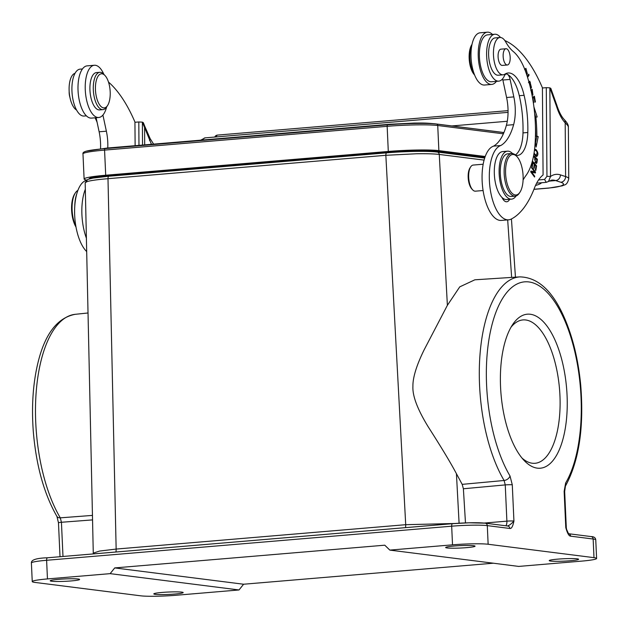 <?xml version="1.0" encoding="UTF-8"?>
<svg xmlns="http://www.w3.org/2000/svg" width="628" height="628" viewBox="0 0 628 628"><rect width="100%" height="100%" fill="white"/><g stroke="black" fill="none" stroke-linecap="round" stroke-linejoin="round"><path stroke-width="0.94" d="M96.123 117.711L99.13 131.794A29.414 12.529 -94.8 0 1 100.598 145.335A29.414 12.529 -94.8 0 1 100.535 148.687M86.169 180.377A60.068 25.583 -94.8 0 1 86.091 180.417A37.437 15.943 85.2 0 0 74.599 212.131A37.437 15.943 85.2 0 0 86.695 251.569M82.456 68.947L80.117 69.143A23.534 10.024 85.2 0 0 71.906 89.27A23.534 10.024 85.2 0 0 78.579 113.056A23.534 10.024 85.2 0 0 84.066 116.047L86.397 115.85M75.03 73.311A18.722 7.976 85.2 0 0 69.096 89.364A18.722 7.976 85.2 0 0 76.545 110.002M95.032 117.805A34.768 14.805 -94.8 0 1 97.12 122.358M76.797 193.754A24.068 10.252 85.2 0 0 74.779 206.047M108.479 82.048A139.063 59.228 -94.8 0 1 135.044 122.272M135.122 145.688L134.942 122.279L138.804 121.958L138.976 145.366M86.405 238.216A37.437 15.943 -94.8 0 1 81.836 211.518A37.437 15.943 -94.8 0 1 85.33 189.287M107.773 147.988A29.414 12.529 85.2 0 0 107.835 144.723A29.414 12.529 85.2 0 0 106.368 131.189L102.921 115.05M94.357 65.257L87.119 65.869A26.211 11.163 85.2 0 0 77.99 87.064A26.211 11.163 85.2 0 0 91.523 118.103L98.753 117.491A26.211 11.163 -94.8 0 1 85.22 86.452A26.211 11.163 -94.8 0 1 94.357 65.257A26.211 11.163 -94.8 0 1 103.871 74.347M106.619 106.941A26.211 11.163 -94.8 0 1 98.753 117.491M144.699 144.887L144.566 127.719A5.346 2.716 -20.9 0 0 144.746 126.22L143.372 122.727L142.368 122.138L138.804 121.958M142.548 145.068L142.368 122.138L151.45 144.314M144.746 126.22L150.186 138.702L149.495 140.437M538.581 179.93L544.562 179.427L546.957 176.319L546.282 87.661L542.419 87.983L543.079 174.961A58.836 25.057 85.2 0 0 534.381 188.204A123.017 52.391 -94.8 0 1 511.325 219.031A37.437 15.943 -94.8 0 1 508.633 219.824A37.437 15.943 -94.8 0 1 489.298 177.229A37.437 15.943 -94.8 0 1 500.783 145.523A60.068 25.583 85.2 0 0 513.625 124.666A29.414 12.529 85.2 0 0 515.29 110.434A29.414 12.529 85.2 0 0 513.83 96.9L510.093 79.418A8.023 3.415 85.2 0 0 507.714 74.497A34.768 14.805 -94.8 0 1 519.285 95.699A65.037 27.703 -94.8 0 1 523.03 127.453A65.037 27.703 -94.8 0 1 522.991 132.901A29.414 12.529 -94.8 0 1 515.313 154.943M499.959 37.499L495.139 37.908A18.722 7.976 85.2 0 0 488.608 54.055A18.722 7.976 85.2 0 0 492.454 70.697A18.722 7.976 85.2 0 0 498.279 75.219L503.099 74.811A18.722 7.976 -94.8 0 1 493.435 53.655A18.722 7.976 -94.8 0 1 499.959 37.499A18.722 7.976 -94.8 0 1 505.783 42.029A53.49 22.781 85.2 0 0 513.335 51.582A53.49 22.781 -94.8 0 1 525.275 70.697A82.692 35.215 -94.8 0 1 535.488 129.407A82.692 35.215 -94.8 0 1 534.875 146.285A53.49 22.781 -94.8 0 1 526.091 175.322A80.227 34.171 85.2 0 0 523.093 180.016M505.783 73.641A34.768 14.805 -94.8 0 1 506.788 74.01A8.023 3.415 85.2 0 0 506.349 73.986A8.023 3.415 85.2 0 0 504.417 75.807A23.534 10.024 -94.8 0 1 498.758 81.145A23.534 10.024 -94.8 0 1 486.606 54.377A23.534 10.024 -94.8 0 1 489.141 39.588A23.534 10.024 -94.8 0 1 494.809 34.242A23.534 10.024 -94.8 0 1 500.296 37.233A26.745 11.39 85.2 0 0 500.524 37.499M504.826 40.537A139.063 59.228 -94.8 0 1 542.498 87.975M516.075 195.967A24.068 10.252 -94.8 0 1 511.537 199.139A24.068 10.252 -94.8 0 1 499.111 171.931A24.068 10.252 -94.8 0 1 507.502 151.167L502.683 151.576A24.068 10.252 85.2 0 0 494.291 172.339A24.068 10.252 85.2 0 0 502.015 197.475A13.369 5.691 85.2 0 0 506.725 201.776A13.369 5.691 85.2 0 0 509.669 199.296M535.268 140.468L536.116 147.046L538.204 136.598L536.901 136.174A92.795 39.525 85.2 0 0 535.896 117.161L537.168 116.965L533.926 106.972M535.401 125.545A90.126 38.386 -94.8 0 1 535.747 135.805L535.449 135.703M533.353 102.89L533.737 102.647L532.952 98.29L534.122 97.552L534.962 102.199L535.409 101.909L534.381 96.225L532.45 97.45M527.551 77.354L529.059 75.187L528.768 74.245L527.253 76.428M525.102 70.242L526.044 69.418L527.442 74.151L525.926 68.342L524.757 69.347M533.455 156.49L534.883 157.848L534.679 159.567L536.304 163.586L536.924 162.762L537.38 159.229L533.619 155.65M533.941 153.821L536.618 156.584C538.502 154.849 538.282 152.478 535.959 149.472L534.593 149.166M530.684 88.878L531.445 87.433L529.797 81.224L528.862 81.758M531.995 95.016L532.222 90.291L532.944 95.079L532.159 89.262L531.249 91.374M536.563 165.823L532.623 161.333L531.861 166.177L532.324 166.703L532.952 162.723L534.295 164.253L533.729 167.841L534.192 168.367L534.758 164.779L535.967 166.153L535.362 169.984L535.825 170.518L536.563 165.823L535.739 165.894M534.561 171.829L530.888 171.052L530.723 171.891L534.546 177.033L534.711 176.248L531.704 172.213L535.37 172.99L535.535 172.143L531.712 167.009L531.555 167.794L534.561 171.829L530.809 171.468M515.635 155.226A29.414 12.529 85.2 0 0 517.574 155.406A29.414 12.529 85.2 0 0 527.81 132.492A65.037 27.703 85.2 0 0 527.85 127.044A65.037 27.703 85.2 0 0 524.105 95.299A34.768 14.805 85.2 0 0 508.154 72.974A34.768 14.805 85.2 0 0 504.873 74.167A18.722 7.976 -94.8 0 1 503.099 74.811M502.015 197.475A24.068 10.252 85.2 0 0 506.718 199.539L511.537 199.139M507.502 151.167A24.068 10.252 -94.8 0 1 512.032 153.075A29.414 12.529 85.2 0 0 512.574 153.554M502.573 78.869A8.023 3.415 -94.8 0 1 502.863 80.031L506.592 97.505A29.414 12.529 -94.8 0 1 508.06 111.046A29.414 12.529 -94.8 0 1 506.396 125.278A60.068 25.583 -94.8 0 1 493.545 146.136A37.437 15.943 85.2 0 0 482.061 177.842A37.437 15.943 85.2 0 0 501.395 220.428L508.633 219.824M496.418 81.342A26.211 11.163 -94.8 0 1 491.748 84.419A26.211 11.163 -94.8 0 1 478.214 53.38A26.211 11.163 -94.8 0 1 487.352 32.185A26.211 11.163 -94.8 0 1 492.47 34.438M494.809 34.242L487.571 34.854A23.534 10.024 85.2 0 0 479.368 54.989A23.534 10.024 85.2 0 0 491.52 81.758L498.758 81.145M487.352 32.185L480.114 32.797A26.211 11.163 85.2 0 0 470.984 53.992A26.211 11.163 85.2 0 0 484.518 85.031L491.748 84.419M503.091 198.385A13.369 5.691 -94.8 0 1 502.847 199.021M471.918 44.839A18.722 7.976 85.2 0 0 474.415 74.528M472.013 44.392L471.84 44.643A17.113 7.293 85.2 0 0 469.265 60.013A17.113 7.293 85.2 0 0 474.375 74.74L474.58 74.952M500.783 145.523L493.545 146.136M546.957 176.319L550.52 176.492L549.845 87.834L556.549 106.399A5.346 2.253 -17.5 0 0 556.824 105.198L550.85 88.422L549.845 87.834L546.282 87.661M568.324 127.28C568.544 126.432 567.5 124.948 565.192 122.845A5.346 4.263 -43.3 0 0 564.266 119.579C567.178 122.648 568.544 125.121 568.364 127.005L568.756 178.76A32.091 5.134 -0.4 0 0 565.6 176.57L565.192 122.845A41.181 17.537 85.2 0 1 556.549 106.399M536.657 183.156L546.234 182.348L548.495 181.476L550.52 176.492A56.159 23.919 85.2 0 1 554.116 174.733A56.159 23.919 85.2 0 1 560.419 174.882L565.6 176.57A5.346 4.765 -71.9 0 1 560.82 182.261L555.639 180.566L548.99 181.131M483.168 164.222L473.222 165.062A13.102 5.581 85.2 0 0 470.733 166.812A13.102 5.581 85.2 0 0 468.653 176.272A13.102 5.581 85.2 0 0 472.672 189.86A13.102 5.581 85.2 0 0 474.423 191.053A13.102 5.581 85.2 0 0 475.42 191.171L483.089 190.527M470.733 166.812L470.058 167.817A12.034 5.126 85.2 0 0 468.15 176.499A12.034 5.126 85.2 0 0 471.84 188.981L472.672 189.86M465.481 522.904L463.385 488.765L462.184 484.361L456.43 473.7C450.857 463.126 441.453 447.513 428.225 426.852C417.526 409.417 412.423 395.946 412.91 386.448C412.737 377.734 416.435 365.606 424.01 350.079L447.379 305.326L459.743 286.87L474.87 279.798L519.827 276.885C538.07 277.278 553.064 291.243 564.815 318.781C573.058 338.186 578.364 360.362 580.727 385.317C584.103 427.558 579 461.156 565.42 486.127L565.42 486.127A5.346 4.153 30.6 0 0 565.64 483.003L564.14 491.363A5.346 0.44 177.4 0 1 564.666 491.528L565.42 486.127M484.078 160.109L439.262 154.441C434.38 153.836 426.773 153.617 416.442 153.766L385.843 155.297L107.992 178.682C98.133 179.514 91.288 180.44 87.473 181.461L85.18 182.662L87.81 179.388L93.03 178.093L108.919 176.209A2.677 1.138 85.2 0 0 107.992 178.682L116.149 549.068L99.514 551.07L93.384 553.095M85.18 182.599L93.289 553.92M454.994 523.485L405.712 524.694L385.843 155.297A2.677 1.138 -94.8 0 1 386.777 152.824A2.677 1.138 -94.8 0 1 386.879 152.824A37.429 3.062 177.4 0 1 436.735 152.023M488.137 544.256L593.994 557.656A26.745 2.19 -2.6 0 1 596.6 558.473A26.745 2.19 -2.6 0 1 581.387 561.142L518.704 566.417L389.831 550.104L452.521 544.829A26.745 2.19 -2.6 0 1 488.137 544.256L487.297 525.62A26.745 2.19 177.4 0 0 451.673 526.193L46.613 560.286A26.745 2.19 177.4 0 0 31.4 562.955L32.248 581.591A26.745 2.19 -2.6 0 1 47.453 578.922L110.143 573.647L239.017 589.959L176.327 595.242A26.745 2.19 -2.6 0 1 140.703 595.815L34.854 582.407A26.745 2.19 -2.6 0 1 32.248 581.591M452.521 544.829L451.673 526.193A2.677 1.138 -94.8 0 1 452.6 523.673L468.967 522.802L485.216 523.171A2.677 2.41 97.2 0 1 487.297 525.62L509.834 528.47C511.482 528.87 512.848 526.397 513.932 521.052C511.357 523.901 509.143 525.558 507.306 526.013M568.528 533.714L565.789 527.614C567.382 533.321 568.992 536.171 570.609 536.163L593.146 539.02A2.677 2.41 -82.8 0 0 591.074 536.571C593.931 536.587 595.493 537.678 595.752 539.837A26.745 2.19 177.4 0 0 593.146 539.02L593.994 557.656M537.019 468.111A77.291 32.915 85.2 0 0 567.1 396.08A77.291 32.915 85.2 0 0 530.613 314.29A77.291 32.915 85.2 0 0 512.66 324.55A77.291 32.915 85.2 0 0 500.532 386.322A77.291 32.915 85.2 0 0 524.097 460.45A77.291 32.915 85.2 0 0 537.019 468.111M239.017 589.959L243.593 584.228L493.341 563.206M162.165 592.432A14.711 1.201 177.4 0 0 153.797 593.9A14.711 1.201 177.4 0 0 174.82 594.033A14.711 1.201 177.4 0 0 183.18 592.565A14.711 1.201 177.4 0 0 162.165 592.432M71.262 580.924A14.711 1.201 177.4 0 0 79.63 579.456A14.711 1.201 177.4 0 0 58.608 579.322A14.711 1.201 177.4 0 0 50.24 580.79A14.711 1.201 177.4 0 0 71.262 580.924M389.831 550.104L384.768 545.19L114.728 567.916L110.143 573.647M466.683 547.64A14.711 1.201 177.4 0 0 475.051 546.172A14.711 1.201 177.4 0 0 454.028 546.038A14.711 1.201 177.4 0 0 445.66 547.506A14.711 1.201 177.4 0 0 466.683 547.64M557.586 559.148A14.711 1.201 177.4 0 0 549.217 560.616A14.711 1.201 177.4 0 0 570.24 560.749A14.711 1.201 177.4 0 0 578.608 559.281A14.711 1.201 177.4 0 0 557.586 559.148M114.728 567.916L243.593 584.228M86.617 180.008A37.978 3.101 -2.6 0 1 84.113 179.027A37.978 3.101 -2.6 0 1 105.708 175.236L388.292 151.45A37.978 3.101 -2.6 0 1 438.87 150.634L485.216 156.498M89.231 178.917A32.892 2.693 177.4 0 1 89.192 178.792A32.892 2.693 177.4 0 1 107.898 175.51L390.483 151.725A32.892 2.693 177.4 0 1 434.286 151.018L484.887 157.424M522.001 458.063A71.937 30.639 85.2 0 0 531.979 463.189A71.937 30.639 85.2 0 0 535.032 463.291A71.937 30.639 85.2 0 0 559.972 396.15A71.937 30.639 85.2 0 0 526.013 320.021A71.937 30.639 85.2 0 0 522.959 319.919A71.937 30.639 85.2 0 0 510.996 327.251M505.987 48.733L500.924 49.165A8.156 3.478 85.2 0 0 498.365 59.315A8.156 3.478 85.2 0 0 502.29 65.414L507.353 64.99A8.156 3.478 -94.8 0 1 503.428 58.883A8.156 3.478 -94.8 0 1 505.987 48.733A8.156 3.478 -94.8 0 1 509.905 54.84A8.156 3.478 -94.8 0 1 507.353 64.99M511.585 153.507L507.73 153.836A21.391 9.114 85.2 0 0 500.32 174.019A21.391 9.114 85.2 0 0 509.685 196.274A21.391 9.114 85.2 0 0 511.318 196.47L515.172 196.148A21.391 9.114 -94.8 0 1 513.539 195.944A21.391 9.114 -94.8 0 1 504.127 171.813A21.391 9.114 -94.8 0 1 511.585 153.507A21.391 9.114 -94.8 0 1 513.217 153.711A21.391 9.114 -94.8 0 1 516.075 155.658L516.899 156.537A20.324 8.659 -94.8 0 1 523.14 177.614A20.324 8.659 -94.8 0 1 519.905 192.278A20.324 8.659 -94.8 0 1 514.497 194.813A20.324 8.659 -94.8 0 1 505.556 171.884A20.324 8.659 -94.8 0 1 514.191 154.684A20.324 8.659 -94.8 0 1 516.899 156.537M519.905 192.278L519.238 193.275A21.391 9.114 -94.8 0 1 515.172 196.148M534.962 117.24L535.896 117.161M537.168 116.965L534.962 117.201M536.901 136.174L535.456 136.292L538.204 136.598M535.747 135.805L535.441 135.829A92.795 39.525 -94.8 0 1 535.456 136.292M536.759 136.716L535.558 142.713M534.64 113.433L535.723 117.083M534.915 101.956L535.409 101.909M533.062 97.057L533.172 97.63M532.513 97.772L534.122 97.552M533.321 102.678L533.737 102.647M528.062 75.266L529.059 75.187M525.189 68.758L525.675 69.449M537.38 159.229L536.422 159.316M535.637 161.891L535.472 162.88L536.924 162.762M536.461 162.189C535.346 162.84 534.978 161.545 535.354 158.295L536.799 159.669L536.461 162.189L534.671 162.652M534.821 158.342L535.354 158.295M534.538 149.613L535.04 150.068M536.241 155.603L535.825 156.372M535.001 155.705L536.516 155.579L534.397 153.609L534.13 152.62M534.436 150.422L535.88 150.414L537.144 152.125L536.516 155.579M529.051 81.577L529.632 82.315M528.98 82.927L530.299 82.394L530.44 87.842M528.47 82.409L530.299 82.394M531.461 89.945L531.649 90.338M532.952 162.723L532.395 162.77M534.758 164.779L534.208 164.819M533.816 171.891L535.535 172.143M534.09 172.268L534.004 172.7M530.998 172.268L531.704 172.213M534.004 176.303L534.711 176.248M99.805 72.314L96.429 72.597A18.722 7.976 85.2 0 0 89.937 86.64A18.722 7.976 85.2 0 0 95.032 107.309A18.722 7.976 85.2 0 0 99.569 109.908L102.945 109.625A18.722 7.976 -94.8 0 1 98.408 107.027A18.722 7.976 -94.8 0 1 93.313 86.358A18.722 7.976 -94.8 0 1 99.805 72.314A18.722 7.976 -94.8 0 1 103.73 74.198L104.978 75.509A17.113 7.293 -94.8 0 1 105.543 76.169A17.113 7.293 -94.8 0 1 107.506 105.606A17.113 7.293 -94.8 0 1 100.103 105.528A17.113 7.293 -94.8 0 1 95.833 82.747A17.113 7.293 -94.8 0 1 104.978 75.509M107.506 105.606L106.501 107.113A18.722 7.976 -94.8 0 1 102.945 109.625M69.166 91.453A8.156 3.478 85.2 0 0 69.936 97.426M77.911 190.363A21.391 9.114 85.2 0 0 75.47 192.733A21.391 9.114 85.2 0 0 72.071 208.166A21.391 9.114 85.2 0 0 75.855 226.174M75.47 192.733L74.795 193.738A20.324 8.659 85.2 0 0 71.568 208.402A20.324 8.659 85.2 0 0 76.012 227.069M99.13 131.794L106.368 131.189M507.275 121.267L451.83 125.938M535.519 185.472A42.79 6.845 179.6 0 0 541.556 182.748M560.82 182.261A26.745 4.278 -0.4 0 1 548.275 188.062L533.965 189.263M522.991 132.901L527.81 132.492M519.285 95.699L524.105 95.299M507.714 74.497A34.768 14.805 85.2 0 0 507.251 74.237A34.768 14.805 85.2 0 0 506.788 74.01M510.093 79.418L502.863 80.031M506.592 97.505L513.83 96.9M513.625 124.666L506.396 125.278M508.06 112.365L205.128 137.862A10.7 4.553 85.2 0 0 202.695 140.005M533.933 189.35L548.684 188.11A5.346 2.276 -94.8 0 1 548.275 188.062M546.234 182.348L544.562 179.427M560.419 174.882A5.346 4.765 108.1 0 1 555.639 180.566A50.813 21.642 85.2 0 0 551.753 180.095L548.495 181.476M217.571 135.099A3.211 1.366 85.2 0 0 217.445 135.099A3.211 1.366 85.2 0 0 216.385 136.912M447.379 305.326L439.262 154.441A2.677 2.41 -82.8 0 0 437.19 152.031L484.683 158.044M507.683 219.902L511.639 277.419M115.858 552.02A5.346 2.276 -94.8 0 0 116.149 549.068L405.712 524.694A5.346 2.276 85.2 0 1 405.413 527.646M459.092 523.21L456.43 473.7M519.827 276.885A115.089 49.015 -94.8 0 0 479.564 385.333A115.089 49.015 -94.8 0 0 504.103 480.491L462.184 484.361M463.385 488.765L505.25 484.91L504.103 480.491A5.346 3.635 -30.7 0 0 510.007 475.953A109.735 46.739 -94.8 0 1 492.745 321.991A109.735 46.739 -94.8 0 1 557.633 306.44A109.735 46.739 -94.8 0 1 565.64 483.003M564.14 491.363L565.789 527.614A5.346 0.44 -2.6 0 1 566.307 527.779L564.666 491.528M510.007 475.961L512.283 484.8L513.932 521.052A5.346 0.44 -2.6 0 0 506.89 521.154L484.172 523.053M568.74 533.753A2.677 2.41 97.2 0 1 570.609 536.163M452.498 523.689L47.642 557.766A2.677 1.138 85.2 0 0 47.54 557.766A2.677 1.138 85.2 0 0 46.613 560.286L47.453 578.922M484.761 523.155A24.068 1.97 177.4 0 0 452.717 523.673A2.677 1.138 -94.8 0 0 452.6 523.673L47.54 557.766C36.455 558.135 31.078 559.862 31.4 562.955M509.834 528.47A2.677 2.41 -82.8 0 0 507.793 526.029L485.216 523.171M505.854 525.777A5.346 2.19 85.3 0 0 506.89 521.154L505.25 484.91A5.346 0.44 177.4 0 1 512.283 484.8M92.606 519.898L61.434 522.268L62.988 556.463M92.512 515.4L60.296 517.841L61.434 522.268A5.346 0.44 177.4 0 0 58.475 522.794L56.936 516.436A5.346 3.635 -30.7 0 0 60.296 517.841A115.089 49.015 85.2 0 1 36.126 392.822A115.089 49.015 85.2 0 1 75.211 314.314L88.053 312.98M434.961 123.802A35.301 31.808 97.2 0 1 436.554 124.046L502.369 132.382A35.301 31.808 -82.8 0 0 500.775 132.131L434.961 123.802C423.657 122.719 421.639 123.104 414.661 123.049L389.815 124.25A35.301 15.033 -94.8 0 0 387.609 124.839L105.025 148.624A36.754 3.007 177.4 0 0 86.193 151.191L107.231 148.035A35.301 15.033 85.2 0 0 105.025 148.624A1.601 0.683 85.2 0 0 104.57 150.108A37.978 3.101 177.4 0 0 82.975 153.891C82.629 152.808 83.705 151.905 86.193 151.191M503.899 132.61L503.789 132.594A36.754 3.007 177.4 0 0 502.369 132.382A1.601 1.444 -82.8 0 1 503.507 133.536M503.381 133.819L437.732 125.506A1.601 1.444 97.2 0 0 436.554 124.046A36.754 3.007 177.4 0 0 387.609 124.839A1.601 0.683 -94.8 0 0 387.154 126.322L104.57 150.108L105.708 175.236M438.87 150.634L437.732 125.506A37.978 3.101 177.4 0 0 387.154 126.322L388.292 151.45M107.364 175.557L107.388 176.342M391.896 152.431L391.872 151.615M431.475 150.751L431.538 151.576M437.19 152.031C428.665 150.869 404.785 151.269 386.777 152.824L108.919 176.209A2.677 1.138 85.2 0 1 109.029 176.217L386.675 152.847M536.54 161.82L537.081 161.773M534.538 149.59L535.959 149.472M533.973 153.648L534.397 153.609M530.684 87.504L531.445 87.433M150.186 138.702L153.624 144.134M200.701 140.17L205.128 137.862M548.684 188.11L562.115 185.872L564.407 184.97C566.393 184.601 567.845 182.536 568.756 178.76M556.824 105.198C559.022 111.894 561.503 116.69 564.266 119.579M508.052 110.638L217.445 135.099A3.211 3.211 0 0 0 214.752 137.053M511.443 218.968L515.447 277.168M595.752 539.837L596.6 558.473M568.725 533.737L591.074 536.571M566.535 529.09L566.307 527.779M75.211 314.314C57.297 317.744 44.847 334.018 37.861 363.141C32.978 383.645 31.455 406.395 33.292 431.397C36.165 465.552 44.046 493.898 56.936 516.436M60.013 556.714L58.475 522.794M503.789 132.594L500.775 132.131M107.231 148.035L389.815 124.25M84.113 179.027L82.975 153.891M90.44 177.991L90.44 178.611M526.044 69.418L524.6 69.535M535.009 150.076L534.475 150.116M530.778 90.408L532.222 90.291"/></g></svg>
